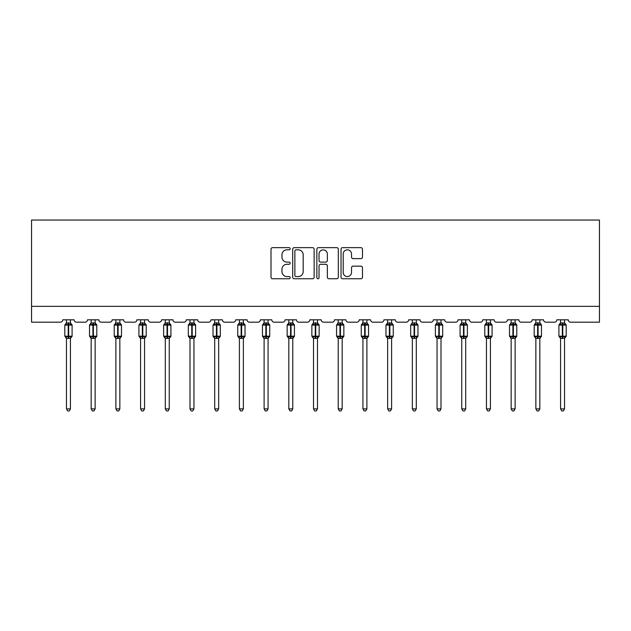 <?xml version="1.0" encoding="UTF-8"?>
<svg xmlns="http://www.w3.org/2000/svg" width="631" height="631" viewBox="0 0 631 631"><rect width="100%" height="100%" fill="white"/><g stroke="black" fill="none" stroke-linecap="round" stroke-linejoin="round"><path stroke-width="0.95" d="M290.165 248.74A1.088 1.088 0 0 0 289.077 247.652L272.56 247.652A1.554 1.554 0 0 0 271.007 249.206L271.007 277.19A1.554 1.554 0 0 0 272.56 278.744L289.077 278.744A1.088 1.088 0 0 0 290.165 277.656A1.088 1.088 0 0 0 289.077 276.567L286.939 276.567A4.977 4.977 0 0 1 281.962 271.59L281.962 269.263A4.977 4.977 0 0 1 286.939 264.286L289.077 264.286A1.088 1.088 0 0 0 290.165 263.198A1.088 1.088 0 0 0 289.077 262.11L286.939 262.11A4.977 4.977 0 0 1 281.962 257.14L281.962 254.806A4.977 4.977 0 0 1 286.939 249.829L289.077 249.829A1.088 1.088 0 0 0 290.165 248.74M360.932 258.615A1.554 1.554 0 0 0 362.486 257.062L362.486 249.206A1.554 1.554 0 0 0 360.932 247.652L342.586 247.652A1.554 1.554 0 0 0 341.032 249.206L341.032 277.19A1.554 1.554 0 0 0 342.586 278.744L360.932 278.744A1.554 1.554 0 0 0 362.486 277.19L362.486 267.71A1.554 1.554 0 0 0 360.932 266.156L353.076 266.156A1.554 1.554 0 0 0 351.522 267.71L351.522 272.411A4.157 4.157 0 0 1 347.365 276.567A4.157 4.157 0 0 1 343.209 272.411L343.209 253.993A4.157 4.157 0 0 1 347.365 249.829A4.157 4.157 0 0 1 351.522 253.993L351.522 257.062A1.554 1.554 0 0 0 353.076 258.615L360.932 258.615M599.45 306.35L599.45 220.045L31.55 220.045L31.55 322.189L60.371 322.189A2.374 2.374 0 0 0 62.745 319.814L74.15 319.814A2.374 2.374 0 0 0 76.525 322.189L85.075 322.189A2.374 2.374 0 0 0 87.457 319.814L98.854 319.814A2.374 2.374 0 0 0 101.228 322.189L109.786 322.189A2.374 2.374 0 0 0 112.16 319.814L123.558 319.814A2.374 2.374 0 0 0 125.94 322.189L134.49 322.189A2.374 2.374 0 0 0 136.864 319.814L148.269 319.814A2.374 2.374 0 0 0 150.643 322.189L159.193 322.189A2.374 2.374 0 0 0 161.568 319.814L172.973 319.814A2.374 2.374 0 0 0 175.347 322.189L183.897 322.189A2.374 2.374 0 0 0 186.271 319.814L197.677 319.814A2.374 2.374 0 0 0 200.051 322.189L208.601 322.189A2.374 2.374 0 0 0 210.975 319.814L222.38 319.814A2.374 2.374 0 0 0 224.754 322.189L233.304 322.189A2.374 2.374 0 0 0 235.686 319.814L247.084 319.814A2.374 2.374 0 0 0 249.458 322.189L258.016 322.189A2.374 2.374 0 0 0 260.39 319.814L271.787 319.814A2.374 2.374 0 0 0 274.17 322.189L282.72 322.189A2.374 2.374 0 0 0 285.094 319.814L296.499 319.814A2.374 2.374 0 0 0 298.873 322.189L307.423 322.189A2.374 2.374 0 0 0 309.797 319.814L321.203 319.814A2.374 2.374 0 0 0 323.577 322.189L332.127 322.189A2.374 2.374 0 0 0 334.501 319.814L345.906 319.814A2.374 2.374 0 0 0 348.28 322.189L356.83 322.189A2.374 2.374 0 0 0 359.213 319.814L370.61 319.814A2.374 2.374 0 0 0 372.984 322.189L381.542 322.189A2.374 2.374 0 0 0 383.916 319.814L395.314 319.814A2.374 2.374 0 0 0 397.696 322.189L406.246 322.189A2.374 2.374 0 0 0 408.62 319.814L420.025 319.814A2.374 2.374 0 0 0 422.399 322.189L430.949 322.189A2.374 2.374 0 0 0 433.323 319.814L444.729 319.814A2.374 2.374 0 0 0 447.103 322.189L455.653 322.189A2.374 2.374 0 0 0 458.027 319.814L469.432 319.814A2.374 2.374 0 0 0 471.807 322.189L480.357 322.189A2.374 2.374 0 0 0 482.731 319.814L494.136 319.814A2.374 2.374 0 0 0 496.51 322.189L505.06 322.189A2.374 2.374 0 0 0 507.442 319.814L518.84 319.814A2.374 2.374 0 0 0 521.214 322.189L529.772 322.189A2.374 2.374 0 0 0 532.146 319.814L543.543 319.814A2.374 2.374 0 0 0 545.925 322.189L554.475 322.189A2.374 2.374 0 0 0 556.85 319.814L568.255 319.814A2.374 2.374 0 0 0 570.629 322.189L599.45 322.189L599.45 306.35L31.55 306.35M314.143 249.206A1.554 1.554 0 0 0 312.582 247.652L294.243 247.652A1.554 1.554 0 0 0 292.689 249.206L292.689 277.19A1.554 1.554 0 0 0 294.243 278.744L312.582 278.744A1.554 1.554 0 0 0 314.143 277.19L314.143 249.206M318.418 247.652L336.757 247.652A1.554 1.554 0 0 1 338.311 249.206L338.311 277.19A1.554 1.554 0 0 1 336.757 278.744L328.909 278.744A1.554 1.554 0 0 1 327.355 277.19L327.355 265.84A1.554 1.554 0 0 0 325.801 264.286L320.587 264.286A1.554 1.554 0 0 0 319.034 265.84L319.034 277.656A1.088 1.088 0 0 1 317.945 278.744A1.088 1.088 0 0 1 316.857 277.656L316.857 249.206A1.554 1.554 0 0 1 318.418 247.652M295.955 249.829A1.088 1.088 0 0 0 294.866 250.917L294.866 275.479A1.088 1.088 0 0 0 295.955 276.567L298.203 276.567A4.977 4.977 0 0 0 303.18 271.59L303.18 254.806A4.977 4.977 0 0 0 298.203 249.829L295.955 249.829M327.355 254.064A4.157 4.157 0 0 0 323.198 249.908A4.157 4.157 0 0 0 319.034 254.064L319.034 260.556A1.554 1.554 0 0 0 320.587 262.11L325.801 262.11A1.554 1.554 0 0 0 327.355 260.556L327.355 254.064M66.468 408.896L70.427 408.896L69.236 410.955L67.659 410.955L66.468 408.896L66.468 338.279A1.743 1.664 180 0 0 65.553 336.828L65.892 336.323L68.211 336.875L68.684 336.165L68.684 324.366L71.003 324.926L71.571 324.334A0.789 0.789 0 0 1 72.092 325.083L64.804 325.083L64.804 336.165L68.211 336.165L68.211 324.366L65.892 324.926L65.553 324.413A1.743 1.664 0 0 0 66.468 322.954L70.427 323.04L70.427 319.814M70.427 408.896L70.427 338.208L68.211 338.445L68.211 336.875L68.684 336.165L72.092 336.165A0.789 0.789 0 0 1 71.571 336.907L70.427 338.547M68.211 338.445L66.468 338.295M66.468 319.814L66.468 322.962M68.684 338.445L68.684 336.875L71.003 336.323L71.571 336.907M66.468 323.04L65.892 324.926L66.468 323.04M71.003 324.926L70.427 323.04M70.427 338.208L71.003 336.323M66.468 338.208L65.892 336.323M91.172 408.896L95.131 408.896L93.948 410.955L92.363 410.955L91.172 408.896L91.172 338.279A1.743 1.664 180 0 0 90.257 336.828L90.604 336.323L92.915 336.875L93.388 336.165L93.388 324.366L95.707 324.926L96.275 324.334A0.789 0.789 0 0 1 96.795 325.083L89.515 325.083L89.515 336.165L92.915 336.165L92.915 324.366L90.604 324.926L90.257 324.413A1.743 1.664 0 0 0 91.172 322.954L95.139 323.04L95.131 319.814M95.131 408.896L95.139 338.208L92.915 338.445L92.915 336.875L93.388 336.165L96.795 336.165A0.789 0.789 0 0 1 96.275 336.907L95.131 338.547M92.915 338.445L91.172 338.295M91.172 319.814L91.172 322.962M93.388 338.445L93.388 336.875L95.707 336.323L96.275 336.907M91.172 323.04L90.604 324.926L91.172 323.04M95.707 324.926L95.139 323.04M95.139 338.208L95.707 336.323M91.172 338.208L90.604 336.323M115.883 408.896L119.843 408.896L118.652 410.955L117.066 410.955L115.883 408.896L115.883 338.279A1.743 1.664 180 0 0 114.968 336.828L115.307 336.323L117.618 336.875L117.618 336.165L118.1 336.165L118.1 324.366L120.411 324.926L120.978 324.334A0.789 0.789 0 0 1 121.499 325.083L114.219 325.083L114.219 336.165L117.618 336.165L117.618 324.366L115.307 324.926L114.968 324.413A1.743 1.664 0 0 0 115.883 322.954L119.843 323.04L119.843 319.814M119.843 408.896L119.843 338.208L117.618 338.445L117.618 336.875L118.1 336.875L118.1 336.165L121.499 336.165A0.789 0.789 0 0 1 120.978 336.907L119.843 338.547M117.618 338.445L115.883 338.295M115.883 319.814L115.883 322.962M118.1 338.445L118.1 336.875L120.411 336.323L120.978 336.907M115.875 323.04L115.307 324.926L115.875 323.04M120.411 324.926L119.843 323.04M119.843 338.208L120.411 336.323M115.875 338.208L115.307 336.323M140.587 408.896L144.546 408.896L143.355 410.955L141.77 410.955L140.587 408.896L140.587 338.279A1.743 1.664 180 0 0 139.672 336.828L140.011 336.323L142.33 336.875L142.803 336.165L142.803 324.366L145.122 324.926L145.69 324.334A0.789 0.789 0 0 1 146.211 325.083L138.923 325.083L138.923 336.165L142.33 336.165L142.33 324.366L140.011 324.926L139.672 324.413A1.743 1.664 0 0 0 140.587 322.954L144.546 323.04L144.546 319.814M144.546 408.896L144.546 338.208L142.33 338.445L142.33 336.875L142.803 336.165L146.211 336.165A0.789 0.789 0 0 1 145.69 336.907L144.546 338.547M142.33 338.445L140.587 338.295M140.587 319.814L140.587 322.962M142.803 338.445L142.803 336.875L145.122 336.323L145.69 336.907M140.587 323.04L140.011 324.926L140.587 323.04M145.122 324.926L144.546 323.04M144.546 338.208L145.122 336.323M140.587 338.208L140.011 336.323M165.29 408.896L169.25 408.896L168.059 410.955L166.481 410.955L165.29 408.896L165.29 338.279A1.743 1.664 180 0 0 164.375 336.828L164.715 336.323L167.034 336.875L167.507 336.165L167.507 324.366L169.826 324.926L170.394 324.334A0.789 0.789 0 0 1 170.914 325.083L163.626 325.083L163.626 336.165L167.034 336.165L167.034 324.366L164.715 324.926L164.375 324.413A1.743 1.664 0 0 0 165.29 322.954L169.25 323.04L169.25 319.814M169.25 408.896L169.25 338.208L167.034 338.445L167.034 336.875L167.507 336.165L170.914 336.165A0.789 0.789 0 0 1 170.394 336.907L169.25 338.547M167.034 338.445L165.29 338.295M165.29 319.814L165.29 322.962M167.507 338.445L167.507 336.875L169.826 336.323L170.394 336.907M165.29 323.04L164.715 324.926L165.29 323.04M169.826 324.926L169.25 323.04M169.25 338.208L169.826 336.323M165.29 338.208L164.715 336.323M189.994 408.896L193.954 408.896L192.763 410.955L191.185 410.955L189.994 408.896L189.994 338.279A1.743 1.664 180 0 0 189.079 336.828L189.418 336.323L191.737 336.875L192.21 336.165L192.21 324.366L194.529 324.926L195.097 324.334A0.789 0.789 0 0 1 195.618 325.083L188.33 325.083L188.33 336.165L191.737 336.165L191.737 324.366L189.418 324.926L189.079 324.413A1.743 1.664 0 0 0 189.994 322.954L193.954 323.04L193.954 319.814M193.954 408.896L193.954 338.208L191.737 338.445L191.737 336.875L192.21 336.165L195.618 336.165A0.789 0.789 0 0 1 195.097 336.907L193.954 338.547M191.737 338.445L189.994 338.295M189.994 319.814L189.994 322.962M192.21 338.445L192.21 336.875L194.529 336.323L195.097 336.907M189.994 323.04L189.418 324.926L189.994 323.04M194.529 324.926L193.954 323.04M193.954 338.208L194.529 336.323M189.994 338.208L189.418 336.323M214.698 408.896L218.657 408.896L217.474 410.955L215.889 410.955L214.698 408.896L214.698 338.279A1.743 1.664 180 0 0 213.783 336.828L214.122 336.323L216.441 336.875L216.914 336.165L216.914 324.366L219.233 324.926L219.801 324.334A0.789 0.789 0 0 1 220.322 325.083L213.033 325.083L213.033 336.165L216.441 336.165L216.441 324.366L214.122 324.926L213.783 324.413A1.743 1.664 0 0 0 214.698 322.954L218.657 323.04L218.657 319.814M218.657 408.896L218.657 338.208L216.441 338.445L216.441 336.875L216.914 336.165L220.322 336.165A0.789 0.789 0 0 1 219.801 336.907L218.657 338.547M216.441 338.445L214.698 338.295M214.698 319.814L214.698 322.962M216.914 338.445L216.914 336.875L219.233 336.323L219.801 336.907M214.698 323.04L214.122 324.926L214.698 323.04M219.233 324.926L218.657 323.04M218.657 338.208L219.233 336.323M214.698 338.208L214.122 336.323M239.401 408.896L243.361 408.896L242.178 410.955L240.592 410.955L239.401 408.896L239.401 338.279A1.743 1.664 180 0 0 238.486 336.828L238.833 336.323L241.145 336.875L241.145 336.165L241.626 336.165L241.626 324.366L243.937 324.926L244.505 324.334A0.789 0.789 0 0 1 245.025 325.083L237.745 325.083L237.745 336.165L241.145 336.165L241.145 324.366L238.833 324.926L238.486 324.413A1.743 1.664 0 0 0 239.401 322.954L243.369 323.04L243.361 319.814M243.361 408.896L243.369 338.208L241.145 338.445L241.145 336.875L241.626 336.875L241.626 336.165L245.025 336.165A0.789 0.789 0 0 1 244.505 336.907L243.361 338.547M241.145 338.445L239.401 338.295M239.401 319.814L239.401 322.962M241.626 338.445L241.626 336.875L243.937 336.323L244.505 336.907M239.401 323.04L238.833 324.926L239.401 323.04M243.937 324.926L243.369 323.04M243.369 338.208L243.937 336.323M239.401 338.208L238.833 336.323M264.113 408.896L268.072 408.896L266.881 410.955L265.296 410.955L264.113 408.896L264.113 338.279A1.743 1.664 180 0 0 263.198 336.828L263.537 336.323L265.856 336.875L266.329 336.165L266.329 324.366L268.64 324.926L269.216 324.334A0.789 0.789 0 0 1 269.729 325.083L262.449 325.083L262.449 336.165L265.856 336.165L265.856 324.366L263.537 324.926L263.198 324.413A1.743 1.664 0 0 0 264.113 322.954L268.072 323.04L268.072 319.814M268.072 408.896L268.072 338.208L265.856 338.445L265.856 336.875L266.329 336.165L269.729 336.165A0.789 0.789 0 0 1 269.216 336.907L268.072 338.547M265.856 338.445L264.113 338.295M264.113 319.814L264.113 322.962M266.329 338.445L266.329 336.875L268.64 336.323L269.216 336.907M264.105 323.04L263.537 324.926L264.105 323.04M268.64 324.926L268.072 323.04M268.072 338.208L268.64 336.323M264.105 338.208L263.537 336.323M288.817 408.896L292.776 408.896L291.585 410.955L290.008 410.955L288.817 408.896L288.817 338.279A1.743 1.664 180 0 0 287.902 336.828L288.241 336.323L290.56 336.875L291.033 336.165L291.033 324.366L293.352 324.926L293.92 324.334A0.789 0.789 0 0 1 294.44 325.083L287.152 325.083L287.152 336.165L290.56 336.165L290.56 324.366L288.241 324.926L287.902 324.413A1.743 1.664 0 0 0 288.817 322.954L292.776 323.04L292.776 319.814M292.776 408.896L292.776 338.208L290.56 338.445L290.56 336.875L291.033 336.165L294.44 336.165A0.789 0.789 0 0 1 293.92 336.907L292.776 338.547M290.56 338.445L288.817 338.295M288.817 319.814L288.817 322.962M291.033 338.445L291.033 336.875L293.352 336.323L293.92 336.907M288.817 323.04L288.241 324.926L288.817 323.04M293.352 324.926L292.776 323.04M292.776 338.208L293.352 336.323M288.817 338.208L288.241 336.323M313.52 408.896L317.48 408.896L316.289 410.955L314.711 410.955L313.52 408.896L313.52 338.279A1.743 1.664 180 0 0 312.605 336.828L312.944 336.323L315.263 336.875L315.737 336.165L315.737 324.366L318.056 324.926L318.623 324.334A0.789 0.789 0 0 1 319.144 325.083L311.856 325.083L311.856 336.165L315.263 336.165L315.263 324.366L312.944 324.926L312.605 324.413A1.743 1.664 0 0 0 313.52 322.954L317.48 323.04L317.48 319.814M317.48 408.896L317.48 338.208L315.263 338.445L315.263 336.875L315.737 336.165L319.144 336.165A0.789 0.789 0 0 1 318.623 336.907L317.48 338.547M315.263 338.445L313.52 338.295M313.52 319.814L313.52 322.962M315.737 338.445L315.737 336.875L318.056 336.323L318.623 336.907M313.52 323.04L312.944 324.926L313.52 323.04M318.056 324.926L317.48 323.04M317.48 338.208L318.056 336.323M313.52 338.208L312.944 336.323M338.224 408.896L342.183 408.896L340.992 410.955L339.415 410.955L338.224 408.896L338.224 338.279A1.743 1.664 180 0 0 337.309 336.828L337.648 336.323L339.967 336.875L340.44 336.165L340.44 324.366L342.759 324.926L343.327 324.334A0.789 0.789 0 0 1 343.848 325.083L336.56 325.083L336.56 336.165L339.967 336.165L339.967 324.366L337.648 324.926L337.309 324.413A1.743 1.664 0 0 0 338.224 322.954L342.183 323.04L342.183 319.814M342.183 408.896L342.183 338.208L339.967 338.445L339.967 336.875L340.44 336.165L343.848 336.165A0.789 0.789 0 0 1 343.327 336.907L342.183 338.547M339.967 338.445L338.224 338.295M338.224 319.814L338.224 322.962M340.44 338.445L340.44 336.875L342.759 336.323L343.327 336.907M338.224 323.04L337.648 324.926L338.224 323.04M342.759 324.926L342.183 323.04M342.183 338.208L342.759 336.323M338.224 338.208L337.648 336.323M362.928 408.896L366.887 408.896L365.704 410.955L364.119 410.955L362.928 408.896L362.928 338.279A1.743 1.664 180 0 0 362.013 336.828L362.36 336.323L364.671 336.875L365.144 336.165L365.144 324.366L367.463 324.926L368.031 324.334A0.789 0.789 0 0 1 368.551 325.083L361.271 325.083L361.271 336.165L364.671 336.165L364.671 324.366L362.36 324.926L362.013 324.413A1.743 1.664 0 0 0 362.928 322.954L366.895 323.04L366.887 319.814M366.887 408.896L366.895 338.208L364.671 338.445L364.671 336.875L365.144 336.165L368.551 336.165A0.789 0.789 0 0 1 368.031 336.907L366.887 338.547M364.671 338.445L362.928 338.295M362.928 319.814L362.928 322.962M365.144 338.445L365.144 336.875L367.463 336.323L368.031 336.907M362.928 323.04L362.36 324.926L362.928 323.04M367.463 324.926L366.895 323.04M366.895 338.208L367.463 336.323M362.928 338.208L362.36 336.323M387.639 408.896L391.599 408.896L390.408 410.955L388.822 410.955L387.639 408.896L387.639 338.279A1.743 1.664 180 0 0 386.724 336.828L387.063 336.323L389.374 336.875L389.374 336.165L389.855 336.165L389.855 324.366L392.166 324.926L392.734 324.334A0.789 0.789 0 0 1 393.255 325.083L385.975 325.083L385.975 336.165L389.374 336.165L389.374 324.366L387.063 324.926L386.724 324.413A1.743 1.664 0 0 0 387.639 322.954L391.599 323.04L391.599 319.814M391.599 408.896L391.599 338.208L389.374 338.445L389.374 336.875L389.855 336.875L389.855 336.165L393.255 336.165A0.789 0.789 0 0 1 392.734 336.907L391.599 338.547M389.374 338.445L387.639 338.295M387.639 319.814L387.639 322.962M389.855 338.445L389.855 336.875L392.166 336.323L392.734 336.907M387.631 323.04L387.063 324.926L387.631 323.04M392.166 324.926L391.599 323.04M391.599 338.208L392.166 336.323M387.631 338.208L387.063 336.323M412.343 408.896L416.302 408.896L415.111 410.955L413.526 410.955L412.343 408.896L412.343 338.279A1.743 1.664 180 0 0 411.428 336.828L411.767 336.323L414.086 336.875L414.559 336.165L414.559 324.366L416.878 324.926L417.446 324.334A0.789 0.789 0 0 1 417.967 325.083L410.678 325.083L410.678 336.165L414.086 336.165L414.086 324.366L411.767 324.926L411.428 324.413A1.743 1.664 0 0 0 412.343 322.954L416.302 323.04L416.302 319.814M416.302 408.896L416.302 338.208L414.086 338.445L414.086 336.875L414.559 336.165L417.967 336.165A0.789 0.789 0 0 1 417.446 336.907L416.302 338.547M414.086 338.445L412.343 338.295M412.343 319.814L412.343 322.962M414.559 338.445L414.559 336.875L416.878 336.323L417.446 336.907M412.343 323.04L411.767 324.926L412.343 323.04M416.878 324.926L416.302 323.04M416.302 338.208L416.878 336.323M412.343 338.208L411.767 336.323M437.046 408.896L441.006 408.896L439.815 410.955L438.237 410.955L437.046 408.896L437.046 338.279A1.743 1.664 180 0 0 436.131 336.828L436.471 336.323L438.79 336.875L439.263 336.165L439.263 324.366L441.582 324.926L442.15 324.334A0.789 0.789 0 0 1 442.67 325.083L435.382 325.083L435.382 336.165L438.79 336.165L438.79 324.366L436.471 324.926L436.131 324.413A1.743 1.664 0 0 0 437.046 322.954L441.006 323.04L441.006 319.814M441.006 408.896L441.006 338.208L438.79 338.445L438.79 336.875L439.263 336.165L442.67 336.165A0.789 0.789 0 0 1 442.15 336.907L441.006 338.547M438.79 338.445L437.046 338.295M437.046 319.814L437.046 322.962M439.263 338.445L439.263 336.875L441.582 336.323L442.15 336.907M437.046 323.04L436.471 324.926L437.046 323.04M441.582 324.926L441.006 323.04M441.006 338.208L441.582 336.323M437.046 338.208L436.471 336.323M461.75 408.896L465.71 408.896L464.519 410.955L462.941 410.955L461.75 408.896L461.75 338.279A1.743 1.664 180 0 0 460.835 336.828L461.174 336.323L463.493 336.875L463.966 336.165L463.966 324.366L466.285 324.926L466.853 324.334A0.789 0.789 0 0 1 467.374 325.083L460.086 325.083L460.086 336.165L463.493 336.165L463.493 324.366L461.174 324.926L460.835 324.413A1.743 1.664 0 0 0 461.75 322.954L465.71 323.04L465.71 319.814M465.71 408.896L465.71 338.208L463.493 338.445L463.493 336.875L463.966 336.165L467.374 336.165A0.789 0.789 0 0 1 466.853 336.907L465.71 338.547M463.493 338.445L461.75 338.295M461.75 319.814L461.75 322.962M463.966 338.445L463.966 336.875L466.285 336.323L466.853 336.907M461.75 323.04L461.174 324.926L461.75 323.04M466.285 324.926L465.71 323.04M465.71 338.208L466.285 336.323M461.75 338.208L461.174 336.323M486.454 408.896L490.413 408.896L489.23 410.955L487.645 410.955L486.454 408.896L486.454 338.279A1.743 1.664 180 0 0 485.539 336.828L485.878 336.323L488.197 336.875L488.67 336.165L488.67 324.366L490.989 324.926L491.557 324.334A0.789 0.789 0 0 1 492.077 325.083L484.789 325.083L484.789 336.165L488.197 336.165L488.197 324.366L485.878 324.926L485.539 324.413A1.743 1.664 0 0 0 486.454 322.954L490.413 323.04L490.413 319.814M490.413 408.896L490.413 338.208L488.197 338.445L488.197 336.875L488.67 336.165L492.077 336.165A0.789 0.789 0 0 1 491.557 336.907L490.413 338.547M488.197 338.445L486.454 338.295M486.454 319.814L486.454 322.962M488.67 338.445L488.67 336.875L490.989 336.323L491.557 336.907M486.454 323.04L485.878 324.926L486.454 323.04M490.989 324.926L490.413 323.04M490.413 338.208L490.989 336.323M486.454 338.208L485.878 336.323M511.157 408.896L515.117 408.896L513.934 410.955L512.348 410.955L511.157 408.896L511.157 338.279A1.743 1.664 180 0 0 510.242 336.828L510.589 336.323L512.9 336.875L512.9 336.165L513.382 336.165L513.382 324.366L515.693 324.926L516.261 324.334A0.789 0.789 0 0 1 516.781 325.083L509.501 325.083L509.501 336.165L512.9 336.165L512.9 324.366L510.589 324.926L510.242 324.413A1.743 1.664 0 0 0 511.157 322.954L515.125 323.04L515.117 319.814M515.117 408.896L515.125 338.208L512.9 338.445L512.9 336.875L513.382 336.875L513.382 336.165L516.781 336.165A0.789 0.789 0 0 1 516.261 336.907L515.117 338.547M512.9 338.445L511.157 338.295M511.157 319.814L511.157 322.962M513.382 338.445L513.382 336.875L515.693 336.323L516.261 336.907M511.157 323.04L510.589 324.926L511.157 323.04M515.693 324.926L515.125 323.04M515.125 338.208L515.693 336.323M511.157 338.208L510.589 336.323M535.869 408.896L539.828 408.896L538.637 410.955L537.052 410.955L535.869 408.896L535.869 338.279A1.743 1.664 180 0 0 534.954 336.828L535.293 336.323L537.612 336.875L538.085 336.165L538.085 324.366L540.396 324.926L540.972 324.334A0.789 0.789 0 0 1 541.485 325.083L534.205 325.083L534.205 336.165L537.612 336.165L537.612 324.366L535.293 324.926L534.954 324.413A1.743 1.664 0 0 0 535.869 322.954L539.828 323.04L539.828 319.814M539.828 408.896L539.828 338.208L537.612 338.445L537.612 336.875L538.085 336.165L541.485 336.165A0.789 0.789 0 0 1 540.972 336.907L539.828 338.547M537.612 338.445L535.869 338.295M535.869 319.814L535.869 322.962M538.085 338.445L538.085 336.875L540.396 336.323L540.972 336.907M535.861 323.04L535.293 324.926L535.861 323.04M540.396 324.926L539.828 323.04M539.828 338.208L540.396 336.323M535.861 338.208L535.293 336.323M560.573 408.896L564.532 408.896L563.341 410.955L561.764 410.955L560.573 408.896L560.573 338.279A1.743 1.664 180 0 0 559.658 336.828L559.997 336.323L562.316 336.875L562.789 336.165L562.789 324.366L565.108 324.926L565.676 324.334A0.789 0.789 0 0 1 566.196 325.083L558.908 325.083L558.908 336.165L562.316 336.165L562.316 324.366L559.997 324.926L559.658 324.413A1.743 1.664 0 0 0 560.573 322.954L564.532 323.04L564.532 319.814M564.532 408.896L564.532 338.208L562.316 338.445L562.316 336.875L562.789 336.165L566.196 336.165A0.789 0.789 0 0 1 565.676 336.907L564.532 338.547M562.316 338.445L560.573 338.295M560.573 319.814L560.573 322.962M562.789 338.445L562.789 336.875L565.108 336.323L565.676 336.907M560.573 323.04L559.997 324.926L560.573 323.04M565.108 324.926L564.532 323.04M564.532 338.208L565.108 336.323M560.573 338.208L559.997 336.323M68.684 322.804L68.684 324.366L68.211 324.366L68.211 322.804M71.342 324.413A1.743 1.664 0 0 1 70.427 322.954M70.427 338.295A1.743 1.664 180 0 1 71.342 336.828M93.388 322.804L93.388 324.366L92.915 324.366L92.915 322.804M96.046 324.413A1.743 1.664 0 0 1 95.131 322.954M95.131 338.295A1.743 1.664 180 0 1 96.046 336.828M118.1 322.804L118.1 324.366L117.618 324.366L117.618 322.804M120.758 324.413A1.743 1.664 0 0 1 119.843 322.954M119.843 338.295A1.743 1.664 180 0 1 120.758 336.828M142.803 322.804L142.803 324.366L142.33 324.366L142.33 322.804M145.461 324.413A1.743 1.664 0 0 1 144.546 322.954M144.546 338.295A1.743 1.664 180 0 1 145.461 336.828M167.507 322.804L167.507 324.366L167.034 324.366L167.034 322.804M170.165 324.413A1.743 1.664 0 0 1 169.25 322.954M169.25 338.295A1.743 1.664 180 0 1 170.165 336.828M192.21 322.804L192.21 324.366L191.737 324.366L191.737 322.804M194.869 324.413A1.743 1.664 0 0 1 193.954 322.954M193.954 338.295A1.743 1.664 180 0 1 194.869 336.828M216.914 322.804L216.914 324.366L216.441 324.366L216.441 322.804M219.572 324.413A1.743 1.664 0 0 1 218.657 322.954M218.657 338.295A1.743 1.664 180 0 1 219.572 336.828M241.626 322.804L241.626 324.366L241.145 324.366L241.145 322.804M244.276 324.413A1.743 1.664 0 0 1 243.361 322.954M243.361 338.295A1.743 1.664 180 0 1 244.276 336.828M266.329 322.804L266.329 324.366L265.856 324.366L265.856 322.804M268.987 324.413A1.743 1.664 0 0 1 268.072 322.954M268.072 338.295A1.743 1.664 180 0 1 268.987 336.828M291.033 322.804L291.033 324.366L290.56 324.366L290.56 322.804M293.691 324.413A1.743 1.664 0 0 1 292.776 322.954M292.776 338.295A1.743 1.664 180 0 1 293.691 336.828M315.737 322.804L315.737 324.366L315.263 324.366L315.263 322.804M318.395 324.413A1.743 1.664 0 0 1 317.48 322.954M317.48 338.295A1.743 1.664 180 0 1 318.395 336.828M340.44 322.804L340.44 324.366L339.967 324.366L339.967 322.804M343.098 324.413A1.743 1.664 0 0 1 342.183 322.954M342.183 338.295A1.743 1.664 180 0 1 343.098 336.828M365.144 322.804L365.144 324.366L364.671 324.366L364.671 322.804M367.802 324.413A1.743 1.664 0 0 1 366.887 322.954M366.887 338.295A1.743 1.664 180 0 1 367.802 336.828M389.855 322.804L389.855 324.366L389.374 324.366L389.374 322.804M392.514 324.413A1.743 1.664 0 0 1 391.599 322.954M391.599 338.295A1.743 1.664 180 0 1 392.514 336.828M414.559 322.804L414.559 324.366L414.086 324.366L414.086 322.804M417.217 324.413A1.743 1.664 0 0 1 416.302 322.954M416.302 338.295A1.743 1.664 180 0 1 417.217 336.828M439.263 322.804L439.263 324.366L438.79 324.366L438.79 322.804M441.921 324.413A1.743 1.664 0 0 1 441.006 322.954M441.006 338.295A1.743 1.664 180 0 1 441.921 336.828M463.966 322.804L463.966 324.366L463.493 324.366L463.493 322.804M466.625 324.413A1.743 1.664 0 0 1 465.71 322.954M465.71 338.295A1.743 1.664 180 0 1 466.625 336.828M488.67 322.804L488.67 324.366L488.197 324.366L488.197 322.804M491.328 324.413A1.743 1.664 0 0 1 490.413 322.954M490.413 338.295A1.743 1.664 180 0 1 491.328 336.828M513.382 322.804L513.382 324.366L512.9 324.366L512.9 322.804M516.032 324.413A1.743 1.664 0 0 1 515.117 322.954M515.117 338.295A1.743 1.664 180 0 1 516.032 336.828M538.085 322.804L538.085 324.366L537.612 324.366L537.612 322.804M540.743 324.413A1.743 1.664 0 0 1 539.828 322.954M539.828 338.295A1.743 1.664 180 0 1 540.743 336.828M562.789 322.804L562.789 324.366L562.316 324.366L562.316 322.804M565.447 324.413A1.743 1.664 0 0 1 564.532 322.954M564.532 338.295A1.743 1.664 180 0 1 565.447 336.828M72.092 336.165L72.092 325.083M66.468 338.547L64.804 336.165M66.468 322.701L64.804 325.083M71.571 324.334L70.427 322.701M96.795 336.165L96.795 325.083M91.172 338.547L89.515 336.165M91.172 322.701L89.515 325.083M96.275 324.334L95.131 322.701M121.499 336.165L121.499 325.083M115.883 338.547L114.219 336.165M115.883 322.701L114.219 325.083M120.978 324.334L119.843 322.701M146.211 336.165L146.211 325.083M140.587 338.547L138.923 336.165M140.587 322.701L138.923 325.083M145.69 324.334L144.546 322.701M170.914 336.165L170.914 325.083M165.29 338.547L163.626 336.165M165.29 322.701L163.626 325.083M170.394 324.334L169.25 322.701M195.618 336.165L195.618 325.083M189.994 338.547L188.33 336.165M189.994 322.701L188.33 325.083M195.097 324.334L193.954 322.701M220.322 336.165L220.322 325.083M214.698 338.547L213.033 336.165M214.698 322.701L213.033 325.083M219.801 324.334L218.657 322.701M245.025 336.165L245.025 325.083M239.401 338.547L237.745 336.165M239.401 322.701L237.745 325.083M244.505 324.334L243.361 322.701M269.729 336.165L269.729 325.083M264.113 338.547L262.449 336.165M264.113 322.701L262.449 325.083M269.216 324.334L268.072 322.701M294.44 336.165L294.44 325.083M288.817 338.547L287.152 336.165M288.817 322.701L287.152 325.083M293.92 324.334L292.776 322.701M319.144 336.165L319.144 325.083M313.52 338.547L311.856 336.165M313.52 322.701L311.856 325.083M318.623 324.334L317.48 322.701M343.848 336.165L343.848 325.083M338.224 338.547L336.56 336.165M338.224 322.701L336.56 325.083M343.327 324.334L342.183 322.701M368.551 336.165L368.551 325.083M362.928 338.547L361.271 336.165M362.928 322.701L361.271 325.083M368.031 324.334L366.887 322.701M393.255 336.165L393.255 325.083M387.639 338.547L385.975 336.165M387.639 322.701L385.975 325.083M392.734 324.334L391.599 322.701M417.967 336.165L417.967 325.083M412.343 338.547L410.678 336.165M412.343 322.701L410.678 325.083M417.446 324.334L416.302 322.701M442.67 336.165L442.67 325.083M437.046 338.547L435.382 336.165M437.046 322.701L435.382 325.083M442.15 324.334L441.006 322.701M467.374 336.165L467.374 325.083M461.75 338.547L460.086 336.165M461.75 322.701L460.086 325.083M466.853 324.334L465.71 322.701M492.077 336.165L492.077 325.083M486.454 338.547L484.789 336.165M486.454 322.701L484.789 325.083M491.557 324.334L490.413 322.701M516.781 336.165L516.781 325.083M511.157 338.547L509.501 336.165M511.157 322.701L509.501 325.083M516.261 324.334L515.117 322.701M541.485 336.165L541.485 325.083M535.869 338.547L534.205 336.165M535.869 322.701L534.205 325.083M540.972 324.334L539.828 322.701M566.196 336.165L566.196 325.083M560.573 338.547L558.908 336.165M560.573 322.701L558.908 325.083M565.676 324.334L564.532 322.701"/></g></svg>
